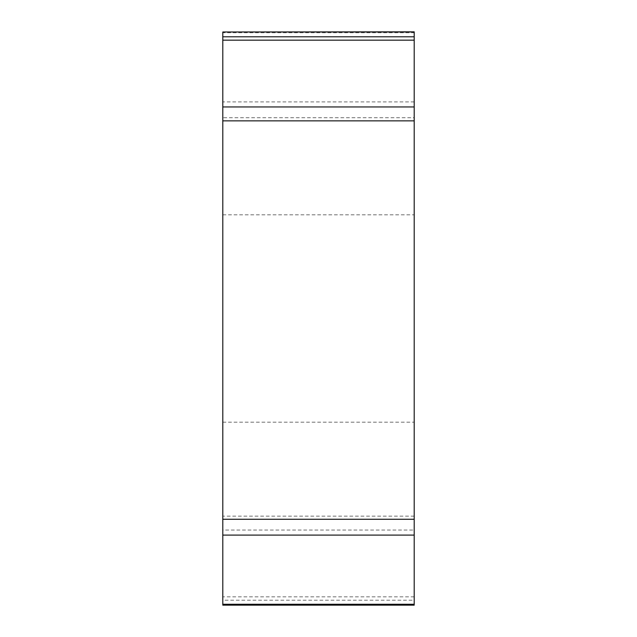 <?xml version="1.0" encoding="UTF-8"?>
<svg xmlns="http://www.w3.org/2000/svg" width="637" height="637" viewBox="0 0 637 637"><rect width="100%" height="100%" fill="white"/><g stroke="black" fill="none" stroke-linecap="round" stroke-linejoin="round"><path stroke-width="0.48" stroke-dasharray="3.19 2.39" d="M414.201 318.5L414.201 422.164L414.201 318.5M414.201 605.15L414.201 31.85M222.799 31.85L222.799 32.726L414.201 32.726M414.201 101.904L222.799 101.904L222.799 32.726M222.799 101.904L222.799 117.741L414.201 117.741M414.201 516.137L222.799 516.137L222.799 117.741M222.799 516.137L222.799 530.048L414.201 530.048M414.201 596.837L222.799 596.837L222.799 530.048M222.799 596.837L222.799 600.205L414.201 600.205M414.201 605.007L222.799 605.007L222.799 600.205M222.799 318.5L222.799 422.164L222.799 318.5M414.201 31.993L414.201 519.259M414.201 535.096L414.201 604.274M222.799 422.164L414.201 422.164M222.799 214.836L414.201 214.836"/><path stroke-width="0.96" d="M414.201 120.863L222.799 120.863L222.799 40.163L414.201 40.163L414.201 605.15L222.799 605.15L222.799 604.274L414.201 604.274L414.201 31.993L222.799 31.993L222.799 36.795L414.201 36.795M222.799 31.993L414.201 31.85L414.201 40.163M222.799 535.096L222.799 519.259L414.201 519.259L414.201 535.096L222.799 535.096L222.799 604.274M222.799 120.863L222.799 519.259M222.799 40.163L222.799 36.795M222.799 106.952L414.201 106.952"/></g></svg>
